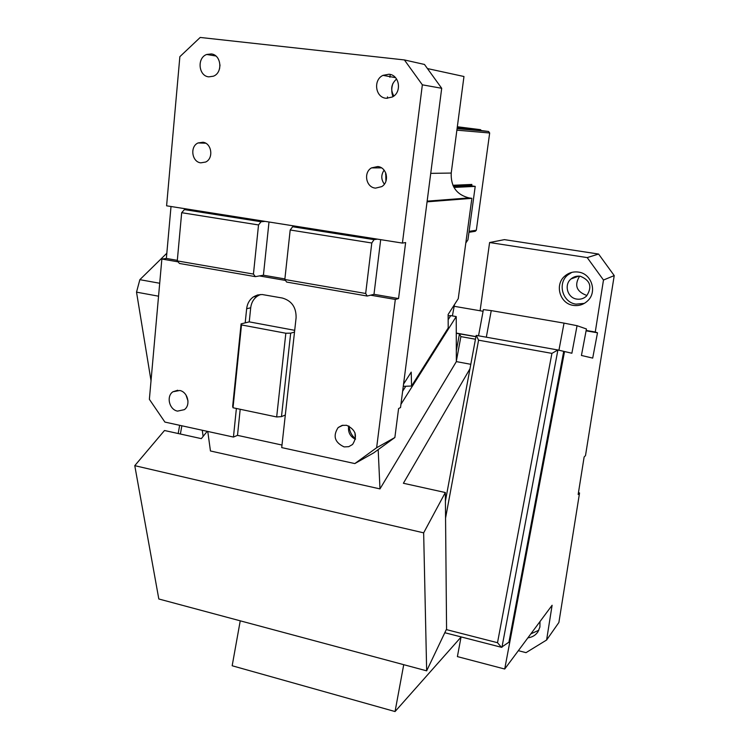 <?xml version="1.0" encoding="UTF-8"?>
<svg xmlns="http://www.w3.org/2000/svg" width="749" height="749" viewBox="0 0 749 749"><rect width="100%" height="100%" fill="white"/><g stroke="black" fill="none" stroke-linecap="round" stroke-linejoin="round"><path stroke-width="1.12" d="M456.272 333.268L475.924 336.694M518.345 650.675L526.023 652.651L546.611 640.011L552.107 605.258L504.714 669.026L457.396 656.601L461.075 636.912M475.933 336.61L456.272 333.09M240.242 620.827L232.171 665.758L395.051 711.55L403.73 664.681M461.038 637.109L395.051 711.55M527.895 637.839C532.183 637.287 535.526 635.302 537.904 631.884L539.917 627.007L539.992 621.548M558.932 350.223L564.034 323.119L577.058 325.703L586.439 328.961L581.43 355.466L592.702 358.097L597.496 332.79L595.268 332.022L603.479 280.032L587.216 257.6L598.582 254.042L614.227 275.595L585.503 455.607L584.136 456.956L578.162 494.48L579.548 492.964L558.885 622.485L546.611 640.011M577.058 325.703L571.871 353.238L564.531 351.534L504.714 669.026M614.227 275.595L603.479 280.032M563.782 351.393L564.531 351.534M483.086 311.275L454.166 306.294M478.536 335.795L483.395 309.609L491.25 310.61L486.316 337.19M564.034 323.119L491.25 310.61M475.446 339.231L460.888 336.61L459.465 333.839L456.319 350.822M538.831 630.246L530.844 633.86M579.548 492.964L578.443 492.73M480.09 310.76L489.603 242.526L504.423 239.633L598.582 254.042M579.632 276.166C574.24 284.938 576.318 291.258 585.877 295.097L586.121 295.134M489.603 242.526L587.216 257.6M595.268 332.022L586.158 330.449M573.565 305.414C578.902 306.098 583.565 304.609 587.534 300.958C597.515 292.147 591.663 273.591 578.434 272.093C573.36 271.4 568.865 272.692 564.961 275.969C554.297 284.489 559.775 303.71 573.313 305.377L573.565 305.414M586.092 330.824L597.496 332.79M501.418 647.286L497.514 642.708L551.91 353.378L557.902 349.989L563.716 351.337L509.03 642.099L501.418 647.286L444.812 632.727M577.048 299.132L576.796 299.094C567.527 297.971 563.735 284.854 570.981 278.965C573.687 276.671 576.796 275.772 580.316 276.25C590.399 280.388 592.45 287.007 586.486 296.117C583.789 298.551 580.644 299.563 577.048 299.132M584.323 303.382L576.018 304.141C562.565 302.502 557.181 283.412 567.742 274.995L571.833 272.383M551.91 353.378L478.574 340.186L476.308 335.402L557.883 349.98M400.949 404.301L456.225 316.565L456.347 361.608L379.977 488.9L210.45 450.973L207.773 431.452M379.977 488.9L378.179 449.615M448.155 319.711L450.758 315.61L448.127 315.788M450.758 315.61L456.225 316.565M402.644 391.193L405.799 386.241M445.327 492.533L446.573 629.02L426.658 670.832L423.653 532.848L445.327 492.533L403.393 483.264L469.979 368.742M426.658 670.832L158.816 598.985L134.773 465.663L423.653 532.848M456.347 361.608L470.793 364.304M207.211 431.33L201.331 438.642L164.499 430.506L134.773 465.663M202.267 430.244L203.129 436.405M454.493 304.543L452.396 315.9M158.545 296.192L136.524 292.147L139.848 279.677L159.706 283.253M136.524 292.147L151.026 380.726M139.848 279.677L166.83 253.237M355.307 438.708L354.97 432.828M453.969 187.428L475.212 186.379L467.938 239.83L465.812 242.985M281.989 445.046L237.499 435.356L233.445 437.06L164.902 422.08L149.369 399.32L161.859 259.032L178.075 261.841M171.015 206.499L166.362 258.452L161.859 259.032M188.86 209.327L402.419 243.088L422.352 84.824L441.704 88.288L424.468 64.451L404.394 59.939L200.198 37.45L179.863 56.671L166.596 205.806L188.86 209.327L184.404 209.598L261.064 221.741L258.527 224.943L253.443 274.078L177.27 260.905L181.679 212.697L258.527 224.943M427.454 68.571L463.968 76.51L451.216 173.056C450.692 186.51 456.647 194.796 469.089 197.923L471.87 198.326L458.248 298.682L448.117 314.496L448.211 327.959L411.576 386.025L411.21 372.131L403.561 384.078M403.271 386.344L411.576 386.025M441.704 88.288L400.528 407.568L398.59 408.551L394.863 437.519L373.704 452.873L354.829 463.575L281.708 447.602L285.313 415.021L281.474 416.631L276.671 416.959L285.837 333.239L241.496 324.935L241.094 323.877L245.195 322.866L246.655 308.71L250.7 307.802L249.248 321.864L245.195 322.866M475.212 186.379L469.998 185.649L471.87 184.441L471.673 185.883M260.437 294.516L257.384 296.098L253.359 296.941L257.562 294.984L262.178 294.526L282.326 298.027C291.679 300.742 296.276 307.315 296.098 317.745L285.313 415.021M354.829 463.575L376.635 447.743L395.313 299.45L370.615 295.181L367.188 296.042L286.642 282.064L284.826 279.499L290.191 229.99L292.653 226.741L374.041 239.633L371.794 242.994L365.671 293.486L284.826 279.499M269.003 221.994L263.414 275.22L259.416 275.922L285.491 280.435M233.445 437.06L236.384 408.477M253.368 296.932C249.511 299.703 247.273 303.635 246.655 308.71M177.56 411.117C169.283 409.759 166.035 396.258 172.916 391.783L179.788 390.482C187.877 392.027 190.958 405.2 184.31 409.666L177.56 411.117M344.287 446.9L348.744 446.676L352.554 444.485C357.844 436.068 355.85 429.673 346.562 425.292L342.059 425.404L338.173 427.529C332.706 435.909 334.644 442.35 343.969 446.835L344.287 446.9M166.362 258.452L177.326 260.343M422.352 84.824L404.394 59.939M375.539 188.13L381.775 186.604C389.808 181.895 386.952 167.327 377.805 166.531L371.485 167.898C363.265 172.485 365.989 187.231 375.202 188.083L375.539 188.13M208.849 76.857C198.522 76.183 196.744 57.832 206.715 54.471L211.312 53.937C221.404 54.883 223.043 72.747 213.39 76.201L208.849 76.857M386.39 98.278L392.336 97.005C402.129 92.277 399.563 74.881 388.946 74.235L382.992 75.349C372.965 79.89 375.343 97.52 386.053 98.25L386.39 98.278M200.807 162.842C191.838 162.037 189.694 146.486 198.073 142.947L203.035 142.254C211.789 143.312 213.765 158.451 205.657 162.037L200.807 162.842M390.22 74.469L389.883 77.278M387.514 96.874L387.336 98.316M379.06 166.793L378.928 167.879M392.953 83.364C391.371 87.839 391.362 92.267 392.944 96.649M385.772 173L385.932 181.249M220.009 64.929L219.541 68.842M453.435 186.426L469.998 185.649M427.061 201.837L471.87 198.326M349.09 426.172C349.483 431.284 351.627 435.525 355.513 438.886M402.419 243.088L405.63 242.564L398.552 298.561L395.313 299.45M376.635 447.743L394.863 437.519M469.089 231.375L476.336 230.224L475.269 231.291L468.958 232.302M237.499 435.356L240.195 409.272M185.958 394.948L187.999 400.958M380.689 239.652L373.985 294.32L370.615 295.181M373.985 294.32L398.552 298.561M263.414 275.22L284.892 278.928M257.384 296.098C253.546 298.851 251.318 302.755 250.7 307.802M355.429 439.298C350.017 436.461 347.77 432.033 348.706 425.994M384.368 184.151C381.026 179.563 380.941 174.901 384.106 170.163M393.852 96.003C390.266 89.627 391.175 83.963 396.577 79.02M452.902 185.284L471.87 184.441M476.336 230.224L489.677 132.994L456.881 130.167M294.703 330.328L249.248 321.864M481.364 130.569L480.512 129.671L457.227 127.508L488.573 131.478L457.077 128.65M489.677 132.994L488.573 131.478M457.33 126.75L480.512 129.671M294.507 332.069L290.678 333.155L281.474 416.631M290.678 333.155L285.837 333.239M276.671 416.959L233.014 407.765L232.658 406.379L241.094 323.877M233.014 407.765L241.496 324.935M367.188 296.042L365.671 293.486M377.449 239.137L374.041 239.633M296.529 226.348L292.653 226.741M290.191 229.99L371.794 242.994M265.118 221.376L261.064 221.741M184.404 209.598L181.679 212.697M259.416 275.922L255.372 276.643L179.46 263.47L177.27 260.905M253.443 274.078L255.372 276.643M563.716 351.337L508.899 642.37M456.347 361.121L460.888 336.61M557.902 349.989L501.942 647.342M257.197 296.229L255.203 295.874M497.514 642.708L446.301 629.581M478.574 340.186L445.561 518.065M181.848 425.788L180.387 434.017M385.51 174.068L386.138 174.058M430.731 173.365L451.216 173.056M427.155 201.144L469.089 197.923M570.981 278.965L578.78 276.109M564.961 275.969L567.742 274.995M476.139 335.524L445.402 501.193M179.648 425.31L178.196 433.54M177.785 390.229L172.916 391.783M338.173 427.529L342.986 425.207M371.485 167.898L381.513 167.87M215.862 55.997L206.715 54.471M382.992 75.349L395.519 77.653M205.703 143.209L198.073 142.947"/></g></svg>
